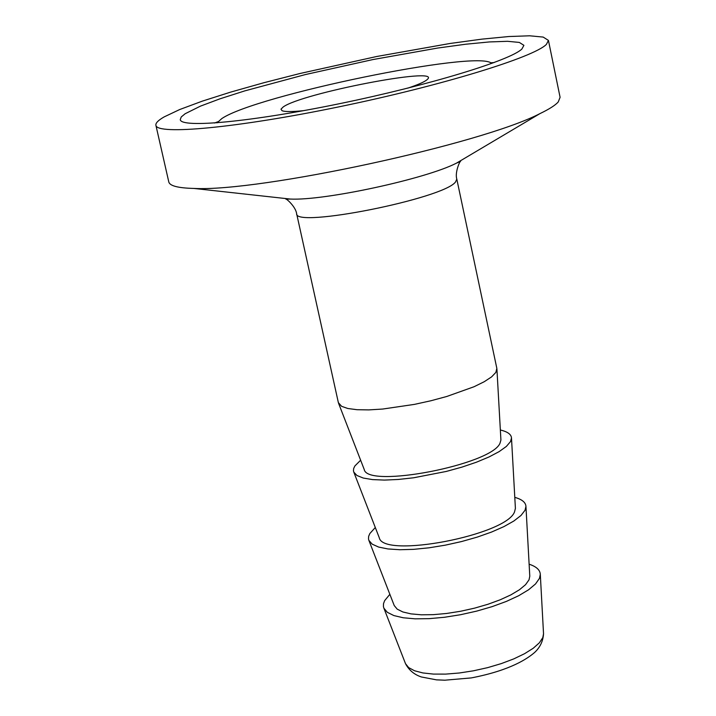 <?xml version="1.0" encoding="UTF-8"?>
<svg xmlns="http://www.w3.org/2000/svg" width="716" height="716" viewBox="0 0 716 716"><rect width="100%" height="100%" fill="white"/><g stroke="black" fill="none" stroke-linecap="round" stroke-linejoin="round"><path stroke-width="1.07" d="M548.438 40.409L560.091 97.313L558.229 101.967C555.33 105.261 549.244 109.145 539.962 113.602C481.6 144.05 259.577 192.058 193.848 188.433C178.06 188.04 169.701 185.865 168.788 181.918L155.9 125.282C155.479 123.098 158.227 120.306 164.143 116.905L179.743 109.521L202.315 101.135L230.722 92.096L263.703 82.77L299.923 73.515L376.679 56.501L449.97 43.488L481.895 39.138L508.888 36.525L529.697 35.8L543.184 37.08L548.438 40.409L546.415 44.365C534.127 57.217 441.137 85.804 339.115 106.809C237.041 127.94 156.643 135.288 155.9 125.282M529.124 564.199C536.311 566.562 540.034 569.936 540.303 574.339L539.452 578.367L535.532 583.952L528.533 589.814L518.706 595.712L506.436 601.386L492.223 606.604L476.695 611.115L460.513 614.731L444.394 617.282L429.045 618.66L415.137 618.83L403.242 617.774L393.854 615.563L387.32 612.305L383.874 608.161L383.418 606.542L383.499 603.686L384.635 600.661L389.862 594.307M496.841 368.373L495.857 372.41L491.615 376.867L484.24 381.718L474.019 386.747L446.757 396.485L430.88 400.763L414.412 404.388L382.648 409.051L368.749 409.901L356.98 409.704L347.815 408.496L341.613 406.33L338.364 402.634L296.639 213.717C294.285 228.386 443.848 198.592 455.546 181.945L456.799 179.089L496.841 368.373M496.922 369.08L500.914 440.018L500.01 443.204C491.606 464.693 367.433 488.697 364.256 469.562L338.579 403.314M500.35 430.003C507.546 431.685 511.26 434.361 511.493 438.013L510.508 441.593L506.364 446.435L499.124 451.626L489.028 456.951L476.489 462.187L462.035 467.083L446.274 471.441L413.651 477.778L398.239 479.469L384.331 480.087L372.517 479.595L363.28 478.046L356.962 475.505L353.793 472.104L353.444 470.797L353.677 468.452L354.912 465.928L360.631 460.218M511.493 438.013L515.404 508.387L514.571 511.779C506.642 535.129 383.221 558.766 379.301 537.814L353.793 472.104M514.795 497.352C521.982 499.374 525.705 502.399 525.947 506.427L525.034 510.248L521.006 515.457L513.882 520.988L503.921 526.609L491.525 532.06L477.187 537.125L461.543 541.556L445.262 545.171L429.081 547.803L413.705 549.342L399.788 549.727L387.938 548.948L378.621 547.06L372.204 544.16L368.883 540.383L368.489 538.924L368.65 536.329L369.832 533.554L375.3 527.513M525.947 506.427L529.786 576.246L529.017 579.835L525.562 584.677L519.449 589.751L510.902 594.862L500.251 599.766L487.945 604.268L474.511 608.161L460.522 611.276L446.587 613.469L433.323 614.659L421.294 614.802L411.011 613.88L402.884 611.974L397.219 609.155L394.23 605.557L368.883 540.383M303.691 110.649C292.101 111.839 284.887 111.857 282.032 110.694L280.994 109.181L283.151 107.006C301.481 93.295 441.325 66.239 427.541 79.234L426.79 79.924C424.015 82.098 417.688 84.837 407.798 88.14M217.091 122.83L221.826 118.57C255.648 95.389 476.945 49.726 491.355 63.196M521.901 49.019C510.24 60.466 428.562 85.392 339.93 103.605C251.244 121.926 181.023 128.388 180.262 119.635L181.238 116.976L185.131 113.746L200.426 106.147L219.982 98.817L244.747 90.896L305.446 74.545L373.018 59.544L437.583 48.062L465.651 44.231L489.332 41.94L507.546 41.304L519.333 42.432L523.906 45.332L521.901 49.019M539.962 113.602L456.522 163.114C426.217 178.839 324.384 200.856 290.284 199.057L280.457 197.974M405.498 663.651C408.917 670.14 414.206 674.579 421.366 676.969L436.5 679.86L444.815 680.2L471.262 677.918C511.126 670.248 527.88 658.264 534.539 652.536C540.052 647.461 543.05 641.214 543.534 633.803L542.8 637.607L539.354 642.825L533.214 648.266L524.577 653.69L513.802 658.881L501.316 663.589L487.668 667.634L473.437 670.811L459.251 673.004L445.719 674.105L433.422 674.087L422.879 672.942L414.51 670.749L408.648 667.598L405.498 663.651L383.874 608.161M490.639 62.793L494.085 62.578M214.549 123.018L217.771 121.792M296.639 213.717C295.78 206.727 286.024 198.18 285.863 199.146L290.284 199.057L193.848 188.433M543.534 633.803L540.303 574.339M456.522 163.114L460.594 161.369C460.048 160.554 454.687 172.368 456.799 179.089"/></g></svg>
